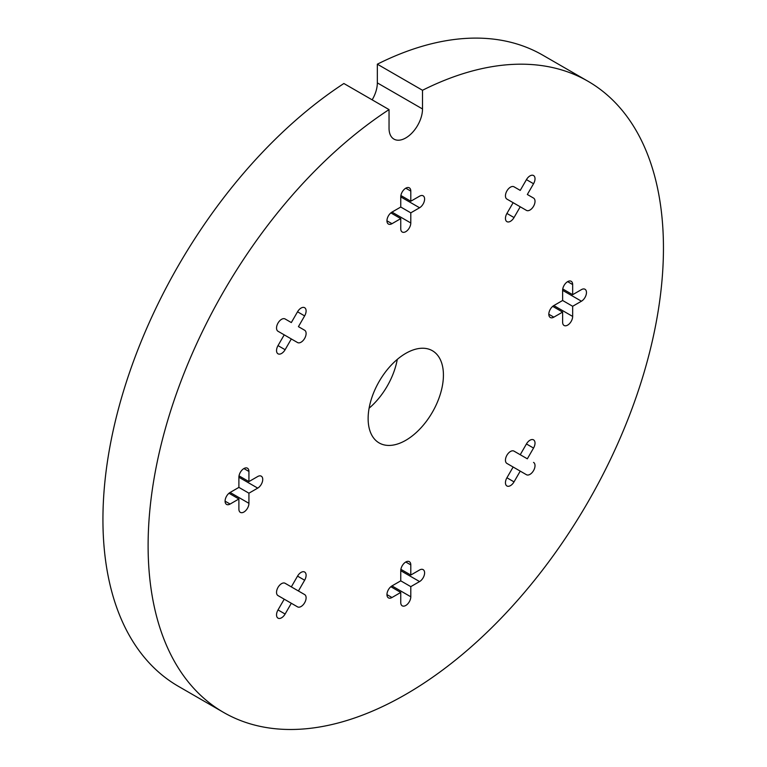 <?xml version="1.0" encoding="UTF-8"?>
<svg xmlns="http://www.w3.org/2000/svg" width="767" height="767" viewBox="0 0 767 767"><rect width="100%" height="100%" fill="white"/><g stroke="black" fill="none" stroke-linecap="round" stroke-linejoin="round"><path stroke-width="1.15" d="M284.221 334.853L278.009 331.267A7.095 4.094 -60 0 1 278.009 323.07A7.095 4.094 -60 0 1 285.113 318.967L291.326 322.562L297.538 311.795A7.095 4.094 -60 0 1 304.633 307.701A7.095 4.094 -60 0 1 304.633 315.899L298.421 326.656L304.633 330.241A7.095 4.094 -60 0 1 304.633 338.439A7.095 4.094 -60 0 1 297.538 342.542L284.221 334.853L278.009 345.61A7.095 4.094 -60 0 0 278.009 353.808A7.095 4.094 -60 0 0 285.113 349.714L291.326 338.947M520.237 206.793L514.024 217.55A7.095 4.094 -60 0 1 506.92 221.644A7.095 4.094 -60 0 1 506.92 213.447L513.133 202.689L506.92 199.104A7.095 4.094 -60 0 1 506.92 190.906A7.095 4.094 -60 0 1 514.024 186.812L520.237 190.398L526.44 179.641A7.095 4.094 -60 0 1 533.544 175.538A7.095 4.094 -60 0 1 533.544 183.735L527.332 194.492L533.544 198.078A7.095 4.094 -60 0 1 533.544 206.275A7.095 4.094 -60 0 1 526.44 210.379L513.133 202.689M533.544 462.405A7.095 4.094 -60 0 1 533.544 470.602A7.095 4.094 -60 0 1 526.44 474.706L506.92 463.431A7.095 4.094 -60 0 1 506.92 455.234A7.095 4.094 -60 0 1 514.024 451.14L520.237 454.726L526.44 443.959A7.095 4.094 -60 0 1 533.544 439.865A7.095 4.094 -60 0 1 533.544 448.062L527.332 458.819L513.995 451.121L527.332 458.819M520.237 471.12L514.024 481.877A7.095 4.094 -60 0 1 506.92 485.971A7.095 4.094 -60 0 1 506.92 477.774L513.133 467.017M304.633 580.226L298.421 590.983L304.633 594.569A7.095 4.094 -60 0 1 304.633 602.766A7.095 4.094 -60 0 1 297.538 606.86L291.326 603.274L285.113 614.031A7.095 4.094 -60 0 1 278.009 618.135A7.095 4.094 -60 0 1 278.009 609.938L284.221 599.18L278.009 595.595A7.095 4.094 -60 0 1 278.009 587.397A7.095 4.094 -60 0 1 285.113 583.294L291.326 586.88L297.538 576.122A7.095 4.094 -60 0 1 304.633 572.029A7.095 4.094 -60 0 1 304.633 580.226L297.538 576.122M405.781 440.306A53.239 30.738 -60 0 1 379.157 442.942A53.239 30.738 -60 0 1 379.157 381.467A53.239 30.738 -60 0 1 432.396 350.73A53.239 30.738 -60 0 1 440.555 393.394A53.239 30.738 -60 0 1 405.781 440.306M389.042 109.595L389.042 128.281A23.662 13.662 -60 0 0 393.95 139.115A23.662 13.662 -60 0 0 412.176 132.777A23.662 13.662 -60 0 0 422.512 108.962L422.512 90.276A364.402 210.388 -60 0 1 587.973 81.254A364.402 210.388 -60 0 1 587.982 502.03A364.402 210.388 -60 0 1 223.581 712.418A364.402 210.388 -60 0 1 164.646 431.188A364.402 210.388 -60 0 1 389.042 109.595L343.875 83.507A364.402 210.388 -60 0 0 119.47 405.101A364.402 210.388 -60 0 0 178.404 686.331L223.581 712.418M410.796 564.905L410.796 575.049L419.578 569.977A7.095 4.094 -60 0 1 423.135 569.622A7.095 4.094 -60 0 1 424.218 575.317A7.095 4.094 -60 0 1 419.578 581.568L410.796 586.64L400.757 580.84L400.757 570.706A7.095 4.094 -60 0 1 403.854 563.553A7.095 4.094 -60 0 1 409.329 561.655A7.095 4.094 -60 0 1 410.796 564.905L405.781 562.01M400.757 580.84L391.975 585.911A7.095 4.094 -60 0 0 387.335 592.172A7.095 4.094 -60 0 0 388.428 597.857A7.095 4.094 -60 0 0 391.975 597.512L400.757 592.44L400.757 602.584A7.095 4.094 -60 0 0 402.224 605.825A7.095 4.094 -60 0 0 407.699 603.926A7.095 4.094 -60 0 0 410.796 596.784L410.796 586.64M572.661 294.691L581.444 289.619A7.095 4.094 -60 0 1 584.991 289.264A7.095 4.094 -60 0 1 586.084 294.959A7.095 4.094 -60 0 1 581.444 301.21L572.661 306.282L572.661 316.426A7.095 4.094 -60 0 1 569.565 323.569A7.095 4.094 -60 0 1 564.09 325.476A7.095 4.094 -60 0 1 562.623 322.226L562.623 312.083L553.841 317.154A7.095 4.094 -60 0 1 550.294 317.5A7.095 4.094 -60 0 1 549.201 311.814A7.095 4.094 -60 0 1 553.841 305.554L562.623 300.491L562.623 290.348A7.095 4.094 -60 0 1 565.72 283.196A7.095 4.094 -60 0 1 571.194 281.297A7.095 4.094 -60 0 1 572.661 284.547L572.661 294.691L562.748 288.967M419.578 207.761L400.757 196.889A7.095 4.094 -60 0 1 403.854 189.746A7.095 4.094 -60 0 1 409.329 187.848A7.095 4.094 -60 0 1 410.796 191.098L410.796 201.232L419.578 196.17A7.095 4.094 -60 0 1 423.135 195.815A7.095 4.094 -60 0 1 424.218 201.5A7.095 4.094 -60 0 1 419.578 207.761L410.796 212.833L410.796 222.976A7.095 4.094 -60 0 1 407.699 230.119A7.095 4.094 -60 0 1 402.224 232.017A7.095 4.094 -60 0 1 400.757 228.767L400.757 218.624L390.844 212.9M410.796 222.976L391.975 212.104A7.095 4.094 -60 0 0 387.335 218.355A7.095 4.094 -60 0 0 388.428 224.05A7.095 4.094 -60 0 0 391.975 223.696L400.757 218.624M391.975 212.104L400.757 207.032L400.757 196.889M248.93 471.446L248.93 481.59L257.722 476.518A7.095 4.094 -60 0 1 261.269 476.173A7.095 4.094 -60 0 1 262.352 481.858A7.095 4.094 -60 0 1 257.722 488.119L238.892 477.247A7.095 4.094 -60 0 1 241.989 470.104A7.095 4.094 -60 0 1 247.463 468.206A7.095 4.094 -60 0 1 248.93 471.446L243.916 468.551M248.93 503.325L230.11 492.462A7.095 4.094 -60 0 0 225.469 498.713A7.095 4.094 -60 0 0 226.562 504.408A7.095 4.094 -60 0 0 230.11 504.053L238.892 498.981L238.892 509.125A7.095 4.094 -60 0 0 240.368 512.375A7.095 4.094 -60 0 0 245.833 510.477A7.095 4.094 -60 0 0 248.93 503.325L248.93 493.191L257.722 488.119M230.11 492.462L238.892 487.39L238.892 477.247M422.512 90.276L377.335 64.188L377.335 82.884A23.662 13.662 -60 0 1 372.158 99.844M377.335 64.188A364.402 210.388 -60 0 1 542.796 55.176L587.973 81.254M397.277 359.397A53.239 30.738 -60 0 1 369.1 408.197M291.326 603.274L284.221 599.18M304.633 594.569L285.075 583.275M298.421 590.983L285.084 583.284M400.757 592.44L390.844 586.717M410.796 575.049L400.882 569.325M562.623 312.083L552.71 306.359M572.661 306.282L562.623 300.491M533.544 198.078L527.332 194.492M410.796 212.833L400.757 207.032M410.796 201.232L400.882 195.518M298.421 326.656L304.633 330.241M248.93 481.59L239.026 475.876M238.892 498.981L228.978 493.258M248.93 493.191L238.892 487.39M422.512 108.962L377.335 82.884M285.113 614.031L278.009 609.938M391.975 597.512L386.952 594.607M410.796 596.784L391.975 585.911M419.578 581.568L400.757 570.706M514.024 481.877L506.92 477.774M533.544 448.062L526.44 443.959M572.661 316.426L553.841 305.563M581.444 301.21L562.623 290.348M572.661 284.547L567.638 281.652M553.841 317.154L548.817 314.249M533.544 183.735L526.44 179.641M514.024 217.55L506.92 213.447M410.796 191.098L405.781 188.193M391.975 223.696L386.952 220.8M304.633 315.899L297.538 311.795M285.113 349.714L278.009 345.61M230.11 504.053L225.086 501.158"/></g></svg>
